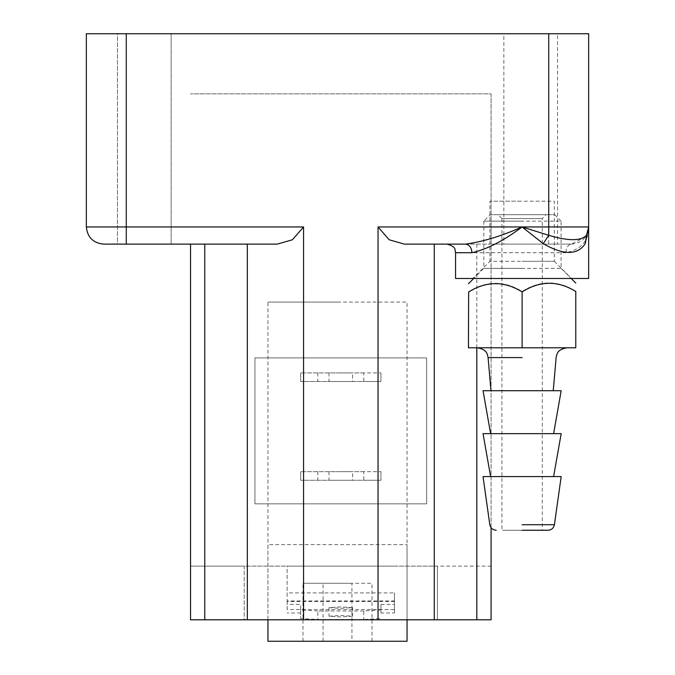 <?xml version="1.0" encoding="UTF-8"?>
<svg xmlns="http://www.w3.org/2000/svg" width="675" height="675" viewBox="0 0 675 675"><rect width="100%" height="100%" fill="white"/><g stroke="black" fill="none" stroke-linecap="round" stroke-linejoin="round"><path stroke-width="0.51" stroke-dasharray="3.38 2.53" d="M522.112 530.255L542.287 530.255L542.287 218.565L501.93 218.565L501.93 530.255L522.112 530.255C548.134 530.255 548.134 530.255 522.112 530.255C496.091 530.255 496.091 530.255 522.112 530.255L548.041 530.255L522.112 530.255M522.112 218.565C496.091 218.565 496.091 218.565 522.112 218.565C548.134 218.565 548.134 218.565 522.112 218.565M553.61 476.592L490.615 476.592M575.775 291.499L575.775 347.794L468.442 347.794L468.644 291.98M553.238 390.724L490.987 390.724M501.93 218.565L498.066 214.701L546.151 214.701L498.066 214.701L546.151 214.701L542.287 218.565M561.094 221.138L554.656 214.701L490.261 214.701L554.656 214.701L490.261 214.701L483.815 221.138L561.094 221.138L561.094 268.372L483.815 268.372L473.715 278.471M575.775 291.296C557.938 280.117 540.042 280.184 522.112 291.499C504.318 280.446 486.422 280.581 468.442 291.895M522.458 268.372L483.815 268.372L522.458 268.372M522.112 347.794L522.112 291.499M522.458 221.138L483.815 221.138L522.458 221.138M553.61 433.662L490.615 433.662M522.112 390.724L483.038 390.724L522.112 390.724M522.112 433.662L483.038 433.662L522.112 433.662M394.47 601.467L287.137 601.467L287.137 592.895L394.47 592.895L394.47 612.984L380.945 612.984L380.945 604.412L380.945 612.984M287.137 600.969L287.137 609.542L394.47 609.542L394.47 600.969L287.137 600.969L287.137 566.114L394.47 566.114L287.137 566.114L287.137 592.895M394.47 600.969L394.47 592.895M287.137 601.467L287.137 604.412L300.662 604.412L300.662 618.486L317.832 619.532L363.774 619.532L380.945 618.486M287.137 609.542L287.137 604.412M394.47 609.542L394.47 612.984M340.799 606.901L328.995 607.618L340.799 608.344L352.612 607.618L340.799 606.901M340.799 615.473L352.612 616.191L340.799 616.916L328.995 616.191L340.799 615.473M380.945 609.913L363.774 610.968L363.774 619.532M363.774 610.968L317.832 610.968L317.832 619.532M317.832 610.968L300.662 609.913L300.662 618.486M300.662 609.913L300.662 604.412M300.662 612.984L287.137 612.984M380.945 604.412L394.47 604.412M340.799 471.665L328.995 471.665L328.995 480.254L352.612 480.254L352.612 471.665L340.799 471.665C325.578 471.665 325.578 471.665 340.799 471.665C356.029 471.665 356.029 471.665 340.799 471.665M340.799 480.254C356.029 480.254 356.029 480.254 340.799 480.254C325.578 480.254 325.578 480.254 340.799 480.254M363.774 471.665L300.662 471.665L380.945 471.665L363.774 471.665L363.774 480.254L380.945 480.254L300.662 480.254L363.774 480.254M380.945 471.665L380.945 480.254L380.945 471.665M317.832 471.665L317.832 480.254M300.662 471.665L300.662 480.254L300.662 471.665M340.799 372.921L328.995 372.921L328.995 381.51L352.612 381.51L352.612 372.921L340.799 372.921C325.578 372.921 325.578 372.921 340.799 372.921C356.029 372.921 356.029 372.921 340.799 372.921M340.799 381.51C356.029 381.51 356.029 381.51 340.799 381.51C325.578 381.51 325.578 381.51 340.799 381.51M363.774 372.921L300.662 372.921L380.945 372.921L363.774 372.921L363.774 381.51L380.945 381.51L300.662 381.51L363.774 381.51M380.945 372.921L380.945 381.51L380.945 372.921M317.832 372.921L317.832 381.51M300.662 372.921L300.662 381.51L300.662 372.921M351.937 641.25L302.991 641.25L351.937 641.25L351.937 583.293L372.009 583.293L302.991 583.293L351.937 583.293M302.991 641.25L302.991 583.293M323.063 641.25L323.063 583.293M372.009 641.25L372.009 583.293M267.95 619.785L267.95 544.649L407.05 544.649L407.05 619.785L407.05 302.079L267.95 302.079L337.5 302.079L267.95 302.079L267.95 619.785L407.05 619.785M372.279 641.25L277.265 641.25L372.279 641.25M337.5 619.785L407.05 619.785L337.5 619.785M446.977 244.122L491.071 244.122L491.071 226.952L588.659 226.952L588.659 33.75L86.341 33.75L86.341 226.952C87.438 237.305 93.158 243.025 103.52 244.122L277.231 244.122M144.298 33.75L117.467 33.75L117.467 244.122L171.138 244.122L117.467 244.122L171.138 244.122L117.467 244.122L144.298 244.122L117.467 244.122L117.467 33.75L171.138 33.75L144.298 33.75M530.702 33.75L503.862 33.75L503.862 244.122L557.533 244.122L557.533 33.75L503.862 33.75L530.702 33.75M491.071 226.952L491.071 93.859L190.536 93.859L491.071 93.859L491.071 619.785L437.4 619.785L437.4 566.114L437.4 619.785L190.536 619.785L190.536 566.114L190.536 619.785L190.536 566.114L491.071 566.114M426.668 357.893L254.939 357.893L254.939 503.862L426.668 503.862L426.668 357.893L426.668 503.862L254.939 503.862L254.939 357.893L426.668 357.893M244.207 566.114L190.536 566.114L244.207 566.114L244.207 619.785L190.536 619.785L244.207 619.785L244.207 566.114L437.4 566.114M190.536 566.114L190.536 244.122M465.48 244.122L571.48 244.122L491.071 244.122L491.071 527.732M404.376 244.122L434.278 244.122M530.702 244.122L503.862 244.122L530.702 244.122M554.31 261.293L571.48 278.471L472.736 278.471L571.48 278.471L472.736 278.471L489.915 261.293L554.31 261.293L554.31 201.192L489.915 201.192L522.112 201.192L489.915 201.192L489.915 261.293M522.112 261.293L554.31 261.293L522.112 261.293M522.112 278.471L455.566 278.471L522.112 278.471M571.48 244.122C581.842 243.025 587.562 237.305 588.659 226.952L588.659 226.952C588.946 240.806 581.344 249.396 565.844 252.712C566.198 247.531 568.08 244.671 571.48 244.122L585.579 236.773L587.891 232.031L588.659 226.994L588.457 229.584M522.112 524.711L554.42 524.711L522.112 524.711M522.112 357.59L488.084 357.59L522.112 357.59M476.828 244.122L476.828 347.794M565.844 252.712L471.952 252.712M548.733 33.75L548.733 244.122M86.341 226.952L126.267 226.952L126.267 244.122M126.267 33.75L126.267 226.952L190.536 226.952M561.094 268.372L571.193 278.471M483.815 221.138L483.815 268.372M328.995 607.618L328.995 616.191M352.612 607.618L352.612 616.191M587.891 232.031L585.579 236.773M588.592 228.428L588.448 229.618M171.138 33.75L171.138 244.122L171.138 33.75"/><path stroke-width="1.01" d="M548.041 530.255C551.526 529.976 553.652 528.128 554.42 524.711L561.178 476.592L483.038 476.592L489.805 524.711C490.573 528.128 492.699 529.976 496.184 530.255M522.112 530.255L548.041 530.255L522.112 530.255M522.112 347.794L522.112 291.895C504.309 280.876 486.489 280.91 468.644 291.98L468.442 347.794L575.775 347.794L575.775 291.296M522.112 291.895L522.458 291.693C540.278 280.581 558.048 280.513 575.775 291.499M553.61 433.662L561.178 390.724L483.038 390.724L490.615 433.662M553.61 476.592L561.178 433.662L483.038 433.662L490.615 476.592M407.05 619.785L407.05 641.25L267.95 641.25L267.95 619.785M86.341 226.952C87.438 237.305 93.158 243.025 103.52 244.122L277.231 244.122L292.444 239.76L303.564 226.952L86.341 226.952L86.341 33.75L588.659 33.75L588.659 227.011L586.482 235.305C580.964 241.135 568.384 241.135 548.733 235.305L543.265 243.667C563.659 255.327 577.64 255.327 585.208 243.667L588.659 226.952L548.733 226.952L548.733 235.305L522.112 226.952C501.112 236.208 482.228 241.928 465.48 244.122L434.278 244.122L434.278 619.785L190.536 619.785L190.536 244.122M491.071 527.732L491.071 619.785L434.278 619.785M247.328 244.122L247.328 619.785M303.564 226.952L303.564 619.785M471.952 252.712C486.793 249.421 503.508 240.832 522.112 226.952L378.042 226.952L389.154 239.76L404.376 244.122L446.977 244.122C457.397 247.025 454.351 250.045 455.566 252.712L471.952 252.712C471.538 247.531 469.378 244.671 465.48 244.122M378.042 226.952L378.042 619.785M588.659 226.952L588.659 278.471L455.566 278.471L455.566 252.712M548.733 33.75L548.733 226.952L522.112 226.952L543.265 243.667M585.208 243.667L586.482 235.305L588.457 229.584M522.112 524.711L554.42 524.711L522.112 524.711M522.112 357.59L488.084 357.59L522.112 357.59M476.828 347.794L476.828 619.785M204.77 244.122L204.77 619.785M126.267 33.75L126.267 244.122M490.987 390.724L488.084 357.59C487.266 354.383 487.46 349.633 477.394 347.794M553.238 390.724L556.133 357.59C556.951 354.383 556.765 349.633 566.831 347.794M468.442 283.736L473.715 278.471M571.193 278.471L575.775 283.053M588.448 229.618L587.697 232.605"/></g></svg>

